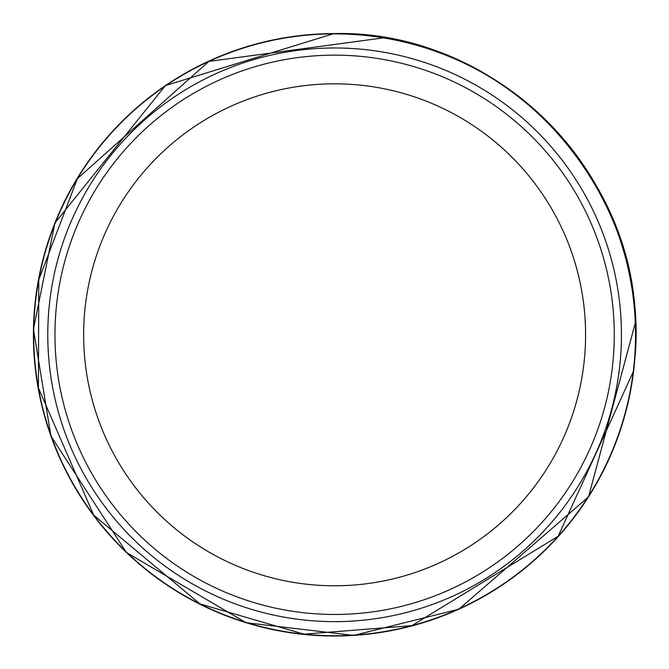<?xml version="1.0" encoding="UTF-8"?>
<svg xmlns="http://www.w3.org/2000/svg" width="669" height="669" viewBox="0 0 669 669"><rect width="100%" height="100%" fill="white"/><g stroke="black" fill="none" stroke-linecap="round" stroke-linejoin="round"><path stroke-width="1" d="M614.267 334.801A279.659 279.659 0 0 1 194.779 576.996A279.659 279.659 0 0 1 194.779 92.615A279.659 279.659 0 0 1 614.267 334.801M621.442 334.801A286.834 286.834 0 0 1 191.192 583.209A286.834 286.834 0 0 1 191.192 86.401A286.834 286.834 0 0 1 621.442 334.801M585.584 334.801A250.975 250.975 0 0 1 209.121 552.159A250.975 250.975 0 0 1 209.121 117.451A250.975 250.975 0 0 1 585.584 334.801M333.948 33.601A301.209 301.209 0 0 0 33.442 339.476A301.209 301.209 0 0 0 343.297 635.885A301.209 301.209 0 0 0 635.55 322.107A301.209 301.209 0 0 0 333.948 33.601L333.764 33.601M383.362 37.857A300.916 300.916 0 0 0 37.046 290.012A300.916 300.916 0 0 0 293.791 632.941A300.916 300.916 0 0 0 633.267 371.646A300.916 300.916 0 0 0 383.362 37.857M635.55 322.015L588.544 496.808L458.859 609.2L353.742 635.408L246.159 622.739L126.466 552.527L50.944 436.113L33.45 329.207L54.908 223.02L165.394 85.607L333.856 33.592C490.369 29.369 632.732 165.477 635.55 322.015M633.259 371.738L558.172 536.237L411.878 625.64L303.985 634.162L200.056 603.973L93.668 515.088L38.417 387.936L38.769 279.717L77.395 178.615L208.887 61.397L383.446 37.874C538.361 59.466 656.247 217.015 633.259 371.738"/></g></svg>
